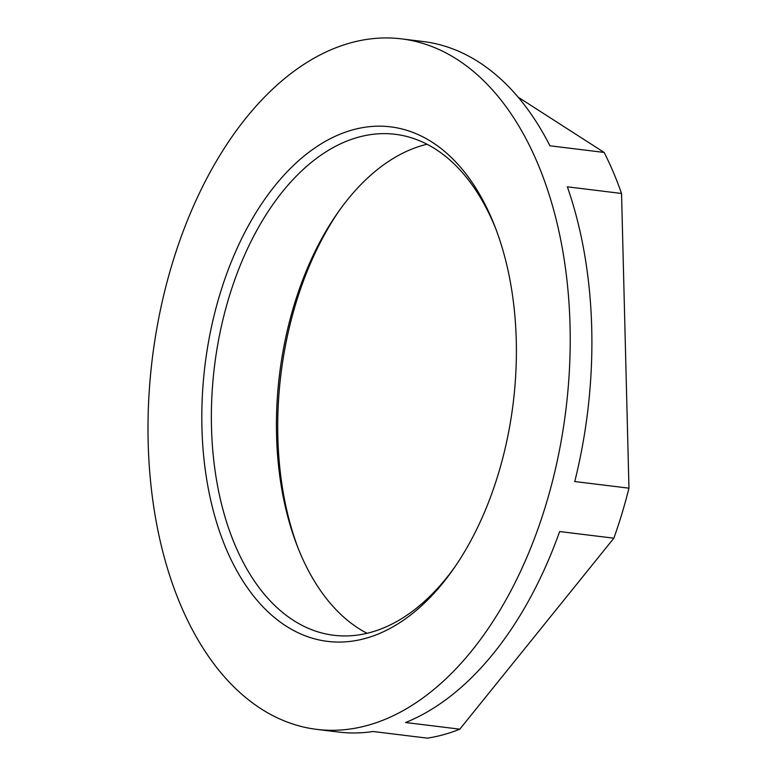 <?xml version="1.0" encoding="UTF-8"?>
<svg xmlns="http://www.w3.org/2000/svg" width="777" height="777" viewBox="0 0 777 777"><rect width="100%" height="100%" fill="white"/><g stroke="black" fill="none" stroke-linecap="round" stroke-linejoin="round"><path stroke-width="1.17" d="M297.873 547.581A259.178 155.254 97 0 1 339.18 210.713M367.065 633.304A252.36 151.165 97 0 1 300.165 553.195A252.36 151.165 97 0 1 296.95 545.221A252.36 151.165 97 0 1 337.713 212.781A252.36 151.165 97 0 1 427.039 144.25M496.231 229.973A252.36 151.165 -83 0 0 493.939 224.359A252.36 151.165 -83 0 0 395.24 134.304A252.36 151.165 -83 0 0 238.49 269.784A252.36 151.165 -83 0 0 235.11 545.221A252.36 151.165 -83 0 0 333.809 635.275A252.36 151.165 -83 0 0 454.924 566.841M518.172 97.203L604.147 152.438A347.843 208.372 97 0 1 613.374 172.3A347.843 208.372 97 0 1 621.542 193.473L628.962 488.179A347.843 208.372 97 0 1 613.859 538.189L459.809 729.166A347.843 208.372 97 0 1 427.311 738.15L373.106 731.507A347.843 208.372 -83 0 1 338.451 732.041L316.773 729.38A347.843 208.372 -83 0 0 532.837 542.637A347.843 208.372 -83 0 0 537.49 162.995A347.843 208.372 -83 0 0 401.437 38.86A347.843 208.372 -83 0 0 185.373 225.612A347.843 208.372 -83 0 0 180.73 605.254A347.843 208.372 -83 0 0 316.773 729.38M492.016 219.357A259.178 155.254 -83 0 0 274.98 185.654A259.178 155.254 -83 0 0 226.194 548.892A259.178 155.254 -83 0 0 453.457 568.968A259.178 155.254 -83 0 0 495.318 227.554A259.178 155.254 -83 0 0 492.016 219.357M604.147 152.438L549.941 145.794A347.843 208.372 -83 0 0 423.125 41.521L401.437 38.86M459.809 729.166L405.594 722.523A347.843 208.372 -83 0 0 559.654 531.546L613.859 538.189M628.962 488.179L574.747 481.536A347.843 208.372 -83 0 0 567.336 186.82L621.542 193.473"/></g></svg>
